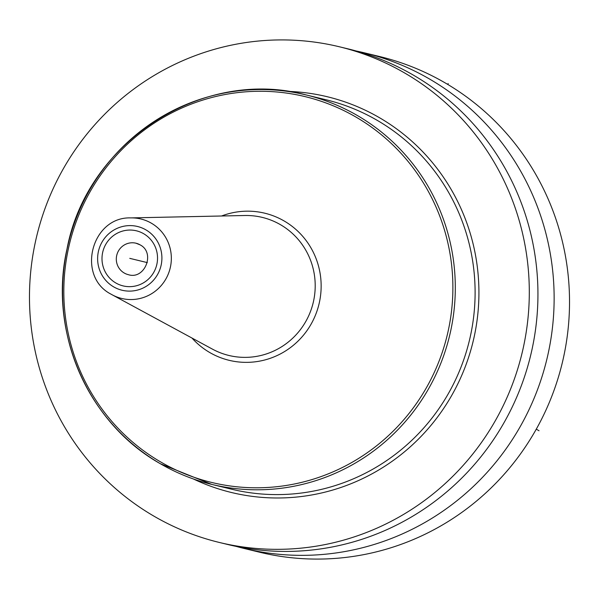 <?xml version="1.0" encoding="UTF-8"?>
<svg xmlns="http://www.w3.org/2000/svg" width="599" height="599" viewBox="0 0 599 599"><rect width="100%" height="100%" fill="white"/><g stroke="black" fill="none" stroke-linecap="round" stroke-linejoin="round"><path stroke-width="0.9" d="M236.081 546.37A255.009 249.618 -76.4 0 0 244.145 548.474L259.539 552.203A255.009 249.618 -76.4 0 0 535.813 429.985A255.009 249.618 103.6 0 0 379.684 56.546L364.289 52.809A255.009 249.618 -76.4 0 0 356.158 50.99M244.145 548.474A255.009 249.618 -76.4 0 0 520.419 426.256A255.009 249.618 -76.4 0 0 364.289 52.809M63.187 169.015A255.009 249.618 -76.4 0 0 219.316 542.454A255.009 249.618 -76.4 0 0 495.59 420.236A255.009 249.618 -76.4 0 0 339.461 46.797A255.009 249.618 -76.4 0 0 63.187 169.015M219.316 542.454L227.957 544.551A255.009 249.618 -76.4 0 0 504.231 422.325A255.009 249.618 -76.4 0 0 348.101 48.886L339.461 46.797M447.723 84.407L448.202 83.553M147.324 262.617L129.758 258.356L147.324 262.617M539.033 430.763L536.277 429.161M193.252 478.915A203.6 199.295 -76.4 0 0 455.832 387.838A203.6 199.295 -76.4 0 0 379.481 117.711A203.6 199.295 103.6 0 0 287.191 91.347M231.543 489.196A200.366 196.128 -76.4 0 0 460.803 367.644A200.366 196.128 -76.4 0 0 377.25 120.369A200.366 196.128 103.6 0 0 325.946 99.748L306.141 94.942A200.366 196.128 103.6 0 1 357.446 115.57A200.366 196.128 -76.4 0 1 440.999 362.844A200.366 196.128 -76.4 0 1 211.739 484.396L160.405 463.761A200.366 196.128 -76.4 0 0 211.739 484.396L231.543 489.196M160.375 463.731A200.366 196.128 103.6 0 1 76.897 216.456A200.366 196.128 103.6 0 1 306.141 94.942C202.971 66.931 87.02 141.611 67.028 248.877C48.07 331.636 87.754 423.006 160.405 463.761M160.772 462.009A198.494 194.301 -76.4 0 0 426.645 387.298A198.494 194.301 -76.4 0 0 355.941 117.052A198.494 194.301 103.6 0 0 90.067 191.755A198.494 194.301 103.6 0 0 160.772 462.009M221.57 215.999A75.691 74.089 103.6 0 1 284.188 221.001A75.691 74.089 -76.4 0 1 311.143 324.052A75.691 74.089 -76.4 0 1 209.77 352.534A75.691 74.089 103.6 0 1 191.987 338.053M212.458 349.142A71.026 69.521 -76.4 0 0 306.321 320.517A71.026 69.521 -76.4 0 0 280.519 224.722A71.026 69.521 103.6 0 0 244.849 215.505L130.852 217.901A40.882 40.013 103.6 0 1 151.382 223.202A40.882 40.013 -76.4 0 1 166.23 278.34A40.882 40.013 -76.4 0 1 112.208 294.82L212.458 349.142M111.189 294.251A40.882 40.013 -76.4 0 0 112.208 294.82L111.182 294.244C76.013 276.431 91.46 216.471 130.852 217.901M113.638 286.854A32.795 32.099 -76.4 0 0 157.567 274.514A32.795 32.099 -76.4 0 0 145.886 229.859A32.795 32.099 -76.4 0 0 101.957 242.206A32.795 32.099 -76.4 0 0 113.638 286.854M115.832 282.975A28.333 27.734 103.6 0 1 105.738 244.399A28.333 27.734 103.6 0 1 143.693 233.737A28.333 27.734 103.6 0 1 153.786 272.313A28.333 27.734 103.6 0 1 115.832 282.975M135.988 243.209L140.001 244.819C155.733 252.561 144.816 280.047 128.358 274.679A16.188 15.851 -76.4 0 1 124.218 273.009A16.188 15.851 103.6 0 1 135.988 243.209A16.188 15.851 103.6 0 1 139.896 244.744"/></g></svg>
